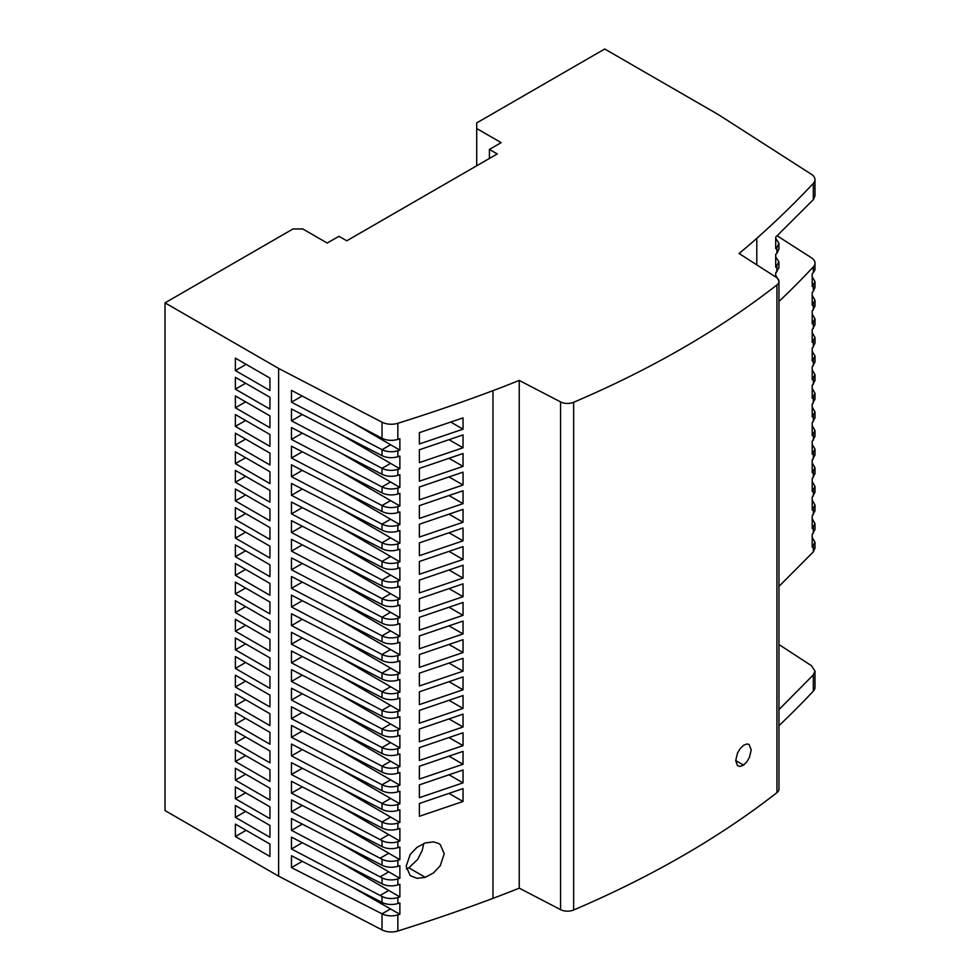 <?xml version="1.0" encoding="UTF-8"?>
<svg xmlns="http://www.w3.org/2000/svg" width="980" height="980" viewBox="0 0 980 980"><rect width="100%" height="100%" fill="white"/><g stroke="black" fill="none" stroke-linecap="round" stroke-linejoin="round"><path stroke-width="1.47" d="M519.229 888.137A898.182 518.567 0 0 1 492.977 898.366L492.977 390.652A1381.825 797.793 180 0 1 397.856 423.287A13.818 7.975 180 0 1 382.029 422.196L278.614 368.431L278.614 876.157L165.02 810.57L165.02 302.857L293.02 228.953L302.796 228.953L327.222 243.052L338.945 236.29L346.761 240.798L497.24 153.921L489.424 149.413L501.148 142.639L476.721 128.539L476.721 122.904L604.721 49L718.303 114.574L811.428 174.293A13.818 7.975 180 0 1 814.98 179.622A13.818 7.975 180 0 1 813.314 183.419A1381.825 797.793 180 0 1 756.793 238.336A898.182 518.567 0 0 1 739.067 253.489L776.295 277.365A10.364 5.978 180 0 1 778.953 281.37A10.364 5.978 180 0 1 776.932 284.923A967.272 558.453 180 0 1 573.655 402.278A10.364 5.978 180 0 1 560.56 401.91L519.229 380.424L519.229 888.137L560.56 909.636L560.56 401.91M278.614 368.431L165.02 302.857M269.941 508.975L235.371 489.02L235.371 500.866L269.941 520.821L269.941 508.975M235.371 445.018L269.941 464.973L269.941 453.127L235.371 433.172L235.371 445.018L245.637 439.089M235.371 556.714L269.941 576.669L269.941 564.823L235.371 544.868L235.371 556.714L245.637 550.785M235.371 563.488L235.371 575.334L269.941 595.289L269.941 583.443L235.371 563.488M235.371 619.336L235.371 631.181L269.941 651.136L269.941 639.291L235.371 619.336M235.371 749.651L235.371 761.497L269.941 781.452L269.941 769.606L235.371 749.651M269.941 397.28L235.371 377.325L235.371 389.17L269.941 409.126L269.941 397.28M269.941 706.984L269.941 695.139L235.371 675.183L235.371 687.029L269.941 706.984M235.371 805.499L235.371 817.345L269.941 837.3L269.941 825.454L235.371 805.499M269.941 676.519L235.371 656.563L235.371 668.409L269.941 688.364L269.941 676.519M269.941 378.096L235.371 358.141L235.371 370.55L269.941 390.505L269.941 378.096M269.941 856.471L269.941 844.062L235.371 824.107L235.371 836.516L269.941 856.471M269.941 725.604L269.941 713.746L235.371 693.791L235.371 705.649L269.941 725.604M269.941 744.212L269.941 732.366L235.371 712.411L235.371 724.257L269.941 744.212M235.371 526.248L235.371 538.094L269.941 558.049L269.941 546.203L235.371 526.248M269.941 483.581L269.941 471.735L235.371 451.78L235.371 463.626L269.941 483.581M235.371 470.4L235.371 482.246L269.941 502.201L269.941 490.355L235.371 470.4M269.941 539.441L269.941 527.595L235.371 507.628L235.371 519.486L269.941 539.441M269.941 632.517L269.941 620.671L235.371 600.716L235.371 612.561L269.941 632.517M235.371 395.932L235.371 407.778L269.941 427.733L269.941 415.888L235.371 395.932M235.371 414.552L235.371 426.398L269.941 446.353L269.941 434.507L235.371 414.552M269.941 613.897L269.941 602.051L235.371 582.096L235.371 593.941L269.941 613.897M269.941 762.832L269.941 750.986L235.371 731.031L235.371 742.877L269.941 762.832M235.371 780.105L269.941 800.06L269.941 788.214L235.371 768.259L235.371 780.105L245.637 774.188M269.941 818.68L269.941 806.834L235.371 786.879L235.371 798.725L269.941 818.68M269.941 657.899L235.371 637.943L235.371 649.789L269.941 669.744L269.941 657.899M777.14 235.788L811.428 257.777A13.818 7.975 180 0 1 814.98 263.118L814.98 268.753A13.818 7.975 180 0 1 813.314 272.55A1381.825 797.793 180 0 1 812.212 273.726L812.212 286.589L814.98 281.615L814.98 287.507L813.314 291.281L813.314 285.413M812.212 444.344L814.98 449.159L812.212 454.132L812.212 441.38L814.98 436.431L814.98 430.538L812.212 435.524L812.212 422.76L814.98 417.811M340.44 657.592L399.877 692.149A1381.825 797.793 180 0 1 397.856 692.787A13.818 7.975 180 0 1 382.029 691.696L390.567 686.772M399.877 692.149L399.877 679.483A1381.825 797.793 180 0 1 397.856 680.12A13.818 7.975 180 0 1 382.029 679.03L291.464 632.357L291.464 644.203L302.305 637.943M291.464 644.203L382.029 691.696L382.029 697.65L291.464 650.977L291.464 662.823L302.305 656.563M814.98 179.622L814.98 195.89L813.314 199.65L775.707 237.136L775.707 248.65L776.895 247.524L776.895 253.257L778.929 249.104L778.929 243.334L776.895 247.524M812.212 276.801L814.98 281.615M778.953 586.408L813.314 551.912L814.98 548.126L814.98 542.234L812.212 547.22L812.212 534.455L814.98 529.506L814.98 523.614L812.212 528.6L812.212 515.848L814.98 510.899L814.98 504.994L812.212 509.98L812.212 497.228L814.98 492.279L814.98 486.386L812.212 491.372L812.212 478.608L814.98 473.659L814.98 467.766L812.212 472.752L812.212 460L814.98 455.051L814.98 449.146M812.212 537.42L814.98 542.234M776.895 253.257L775.707 254.384L775.707 267.258M778.953 644.522L811.428 665.689L814.98 671.092L813.314 674.914L778.953 709.594M775.707 256.809L778.929 261.966L775.707 267.271M775.707 276.985L775.707 273.004L778.929 267.724L778.929 261.954M775.707 275.429L778.916 280.868M775.707 238.189L778.929 243.346M353.645 423.262L399.877 450.139L399.877 438.758A1381.825 797.793 180 0 1 397.856 439.383A13.818 7.975 180 0 1 382.029 438.293L291.464 390.346L291.464 402.192L302.171 396.018M350.803 886.324L399.877 914.267L399.877 902.886A1381.825 797.793 180 0 1 397.856 903.523A13.818 7.975 180 0 1 382.029 902.433L291.464 855.748L291.464 867.594L302.305 861.334M291.464 867.594L382.029 913.813L390.567 908.889M340.44 862.376L399.877 896.92A1381.825 797.793 180 0 1 397.856 897.558A13.818 7.975 180 0 1 382.029 896.467L380.105 895.463L388.741 890.489M399.877 896.92L399.877 884.266A1381.825 797.793 180 0 1 397.856 884.903A13.818 7.975 180 0 1 382.029 883.813L291.464 837.141L291.464 848.986L302.305 842.727M291.464 848.986L380.105 895.463M340.44 843.755L399.877 878.301A1381.825 797.793 180 0 1 397.856 878.938A13.818 7.975 180 0 1 382.029 877.847L380.105 876.855L388.741 871.869M399.877 878.301L399.877 865.659A1381.825 797.793 180 0 1 397.856 866.283A13.818 7.975 180 0 1 382.029 865.205L291.464 818.52L291.464 830.366L302.305 824.107M291.464 830.366L380.105 876.855M340.44 825.148L399.877 859.693A1381.825 797.793 180 0 1 397.856 860.317A13.818 7.975 180 0 1 382.029 859.24L380.105 858.235L388.741 853.249M399.877 859.693L399.877 847.039A1381.825 797.793 180 0 1 397.856 847.676A13.818 7.975 180 0 1 382.029 846.585L291.464 799.901L291.464 811.759L302.305 805.499M291.464 811.759L380.105 858.235M340.44 787.908L399.877 822.465A1381.825 797.793 180 0 1 397.856 823.102A13.818 7.975 180 0 1 382.029 822.012L390.567 817.087M399.877 822.465L399.877 809.798A1381.825 797.793 180 0 1 397.856 810.436A13.818 7.975 180 0 1 382.029 809.345L291.464 762.673L291.464 774.519L302.305 768.259M291.464 774.519L382.029 822.012L382.029 827.965L291.464 781.293L291.464 793.139L302.305 786.879M340.44 806.528L399.877 841.073A1381.825 797.793 180 0 1 397.856 841.71A13.818 7.975 180 0 1 382.029 840.62L380.105 839.615L388.741 834.642M291.464 793.139L380.105 839.615M340.44 769.288L399.877 803.845A1381.825 797.793 180 0 1 397.856 804.482A13.818 7.975 180 0 1 382.029 803.392L390.567 798.467M399.877 803.845L399.877 791.179A1381.825 797.793 180 0 1 397.856 791.816A13.818 7.975 180 0 1 382.029 790.725L291.464 744.053L291.464 755.899L302.305 749.639M291.464 755.899L382.029 803.392L382.029 809.345M340.44 750.68L399.877 785.237L399.877 772.571A1381.825 797.793 180 0 1 397.856 773.196A13.818 7.975 180 0 1 382.029 772.105L291.464 725.445L291.464 737.291L302.305 731.031M340.44 732.06L399.877 766.617A1381.825 797.793 180 0 1 397.856 767.254A13.818 7.975 180 0 1 382.029 766.164L390.567 761.24M399.877 766.617L399.877 753.951A1381.825 797.793 180 0 1 397.856 754.576A13.818 7.975 180 0 1 382.029 753.498L291.464 706.825L291.464 718.671L302.305 712.411M291.464 718.671L382.029 766.164L382.029 772.105M291.464 737.291L382.029 784.772L390.567 779.847M340.44 713.44L399.877 747.997A1381.825 797.793 180 0 1 397.856 748.634A13.818 7.975 180 0 1 382.029 747.544L390.567 742.62M399.877 747.997L399.877 735.331A1381.825 797.793 180 0 1 397.856 735.968A13.818 7.975 180 0 1 382.029 734.878L291.464 688.205L291.464 700.051L302.305 693.791M291.464 700.051L382.029 747.544L382.029 753.498M302.305 675.183L291.464 681.443L291.464 669.585L382.029 716.258A13.818 7.975 180 0 0 397.856 717.348A1381.825 797.793 180 0 0 399.877 716.711L399.877 729.377A1381.825 797.793 180 0 1 397.856 730.014A13.818 7.975 180 0 1 382.029 728.924L390.567 724L399.877 729.377M340.44 694.832L390.567 724M397.856 711.394A13.818 7.975 180 0 1 382.029 710.316L390.567 705.392L399.877 710.77A1381.825 797.793 180 0 1 397.856 711.394L397.856 717.348M291.464 681.443L382.029 728.924L382.029 734.878M382.029 697.65A13.818 7.975 180 0 0 397.856 698.728A1381.825 797.793 180 0 0 399.877 698.103L399.877 710.77M340.44 676.212L390.567 705.392M291.464 662.823L382.029 710.316L382.029 716.258M812.212 295.409L814.98 300.223L814.98 306.115L812.212 311.064L812.212 323.817L814.98 318.843L812.212 314.029M812.212 332.649L814.98 337.463L812.212 342.437L812.212 329.684L814.98 324.735L814.98 318.831M814.98 263.118A13.818 7.975 180 0 1 813.314 266.915A1381.825 797.793 180 0 1 778.953 301.473M812.212 351.269L814.98 356.071L812.212 361.057L812.212 348.304L814.98 343.343L814.98 337.451M812.212 369.877L814.98 374.691L812.212 379.664L812.212 366.912L814.98 361.963L814.98 356.071M812.212 388.497L814.98 393.311L812.212 398.284L812.212 385.532L814.98 380.583L814.98 374.691M814.98 399.191L812.212 404.152L812.212 416.904L814.98 411.918L814.98 417.823M812.212 407.116L814.98 411.918M814.98 300.223L812.212 305.209L812.212 292.444L813.314 291.281M812.212 425.724L814.98 430.538M812.212 462.964L814.98 467.779M812.212 481.572L814.98 486.386M812.212 500.192L814.98 505.006M812.212 518.812L814.98 523.626M492.977 898.366A1381.825 797.793 180 0 1 397.856 931A13.818 7.975 180 0 1 382.029 929.91L382.029 913.813A13.818 7.975 180 0 0 397.856 914.891A1381.825 797.793 180 0 0 399.877 914.267M492.977 390.652A898.182 518.567 0 0 0 519.229 380.424M814.98 671.08L814.98 687.348A13.818 7.975 180 0 1 813.314 691.145A1381.825 797.793 180 0 1 778.953 725.69M340.44 508.669L399.877 543.214L399.877 530.548A1381.825 797.793 180 0 1 397.856 531.185A13.818 7.975 180 0 1 382.029 530.094L291.464 483.434L291.464 495.28L302.305 489.02M397.856 525.231A13.818 7.975 180 0 1 382.029 524.153L390.567 519.229L399.877 524.606A1381.825 797.793 180 0 1 397.856 525.231L397.856 531.185M399.877 450.139A1381.825 797.793 180 0 1 397.856 450.776A13.818 7.975 180 0 1 382.029 449.685L390.567 444.761M399.877 468.759L399.877 456.092A1381.825 797.793 180 0 1 397.856 456.717A13.818 7.975 180 0 1 382.029 455.639L291.464 408.966L291.464 420.812L382.029 468.305L390.567 463.381L399.877 468.759A1381.825 797.793 180 0 1 397.856 469.383A13.818 7.975 180 0 1 382.029 468.305L382.029 474.247L291.464 427.574L291.464 439.432L302.305 433.172M340.44 601.745L399.877 636.302L399.877 623.635A1381.825 797.793 180 0 1 397.856 624.272A13.818 7.975 180 0 1 382.029 623.182L291.464 576.51L291.464 588.355L302.305 582.096M397.856 618.319A13.818 7.975 180 0 1 382.029 617.229L390.567 612.304L399.877 617.682A1381.825 797.793 180 0 1 397.856 618.319L397.856 624.272M397.856 562.471A13.818 7.975 180 0 1 382.029 561.381L390.567 556.456L399.877 561.834A1381.825 797.793 180 0 1 397.856 562.471L397.856 568.424A13.818 7.975 180 0 1 382.029 567.334L291.464 520.662L291.464 532.508L302.305 526.248M340.44 638.985L399.877 673.53L399.877 660.863A1381.825 797.793 180 0 1 397.856 661.5A13.818 7.975 180 0 1 382.029 660.41L291.464 613.737L291.464 625.595L302.305 619.336M397.856 655.547A13.818 7.975 180 0 1 382.029 654.469L390.567 649.544L399.877 654.922A1381.825 797.793 180 0 1 397.856 655.547L397.856 661.5M399.877 841.073L399.877 828.418A1381.825 797.793 180 0 1 397.856 829.043A13.818 7.975 180 0 1 382.029 827.965M399.877 543.214A1381.825 797.793 180 0 1 397.856 543.851A13.818 7.975 180 0 1 382.029 542.761L390.567 537.836M399.877 561.834L399.877 549.168A1381.825 797.793 180 0 1 397.856 549.805A13.818 7.975 180 0 1 382.029 548.714L291.464 502.042L291.464 513.888L302.305 507.628M399.877 785.237A1381.825 797.793 180 0 1 397.856 785.862A13.818 7.975 180 0 1 382.029 784.772L382.029 790.725M340.44 564.517L399.877 599.074L399.877 586.408A1381.825 797.793 180 0 1 397.856 587.032A13.818 7.975 180 0 1 382.029 585.942L291.464 539.282L291.464 551.128L302.305 544.868M397.856 581.091A13.818 7.975 180 0 1 382.029 580.001L390.567 575.076L399.877 580.454A1381.825 797.793 180 0 1 397.856 581.091L397.856 587.032M399.877 599.074A1381.825 797.793 180 0 1 397.856 599.699A13.818 7.975 180 0 1 382.029 598.609L390.567 593.684M399.877 617.682L399.877 605.015A1381.825 797.793 180 0 1 397.856 605.652A13.818 7.975 180 0 1 382.029 604.562L291.464 557.89L291.464 569.748L302.305 563.476M397.856 506.623A13.818 7.975 180 0 1 382.029 505.533L390.567 500.609L399.877 505.986A1381.825 797.793 180 0 1 397.856 506.623L397.856 512.565A13.818 7.975 180 0 1 382.029 511.487L291.464 464.814L291.464 476.66L302.305 470.4M397.856 488.003A13.818 7.975 180 0 1 382.029 486.913L390.567 481.988L399.877 487.366A1381.825 797.793 180 0 1 397.856 488.003L397.856 493.957A13.818 7.975 180 0 1 382.029 492.867L291.464 446.194L291.464 458.04L302.305 451.78M399.877 654.922L399.877 642.255A1381.825 797.793 180 0 1 397.856 642.88A13.818 7.975 180 0 1 382.029 641.802L291.464 595.13L291.464 606.975L302.305 600.716M399.877 636.302A1381.825 797.793 180 0 1 397.856 636.939A13.818 7.975 180 0 1 382.029 635.848L390.567 630.924M399.877 487.366L399.877 474.7A1381.825 797.793 180 0 1 397.856 475.337A13.818 7.975 180 0 1 382.029 474.247M399.877 673.53A1381.825 797.793 180 0 1 397.856 674.167A13.818 7.975 180 0 1 382.029 673.076L390.567 668.152M291.464 402.192L382.029 449.685L382.029 455.639M340.44 620.365L390.567 649.544M397.856 568.424A1381.825 797.793 180 0 0 399.877 567.788L399.877 580.454M340.44 545.897L390.567 575.076M397.856 493.957A1381.825 797.793 180 0 0 399.877 493.32L399.877 505.986M340.44 471.429L390.567 500.609M291.464 458.04L382.029 505.533L382.029 511.487M340.44 452.821L390.567 481.988M291.464 439.432L382.029 486.913L382.029 492.867M399.877 524.606L399.877 511.94A1381.825 797.793 180 0 1 397.856 512.565M340.44 490.049L390.567 519.229M291.464 476.66L382.029 524.153L382.029 530.094M291.464 495.28L382.029 542.761L382.029 548.714M340.44 527.277L390.567 556.456M291.464 513.888L382.029 561.381L382.029 567.334M291.464 532.508L382.029 580.001L382.029 585.942M291.464 551.128L382.029 598.609L382.029 604.562M340.44 583.137L390.567 612.304M291.464 569.748L382.029 617.229L382.029 623.182M291.464 588.355L382.029 635.848L382.029 641.802M291.464 606.975L382.029 654.469L382.029 660.41M291.464 625.595L382.029 673.076L382.029 679.03M278.614 876.157L382.029 929.91M463.038 453.52L463.038 466.394L419.366 481.205L419.366 468.403L463.038 453.52M463.038 689.798L463.038 676.911L419.366 691.807L419.366 704.596L463.038 689.798L449.146 681.786M463.038 509.367L463.038 522.254L419.366 537.052L419.366 524.251L463.038 509.367M463.038 565.215L463.038 578.102L419.366 592.9L419.366 580.099L463.038 565.215M463.038 429.166L463.038 417.909L419.366 432.658L419.366 443.965L463.038 429.166L450.861 422.147M463.038 540.862L463.038 527.987L419.366 542.871L419.366 555.672L463.038 540.862L449.146 532.851M463.038 745.645L463.038 732.758L419.366 747.654L419.366 760.443L463.038 745.645L449.146 737.634M463.038 596.71L463.038 583.835L419.366 598.719L419.366 611.52L463.038 596.71L449.146 588.698M463.038 782.873L463.038 769.998L419.366 784.882L419.366 797.683L463.038 782.873L449.146 774.861M463.038 801.493L463.038 788.606L419.366 803.502L419.366 816.291L463.038 801.493L449.146 793.482M463.038 714.151L463.038 727.025L419.366 741.836L419.366 729.034L463.038 714.151M425.308 842.923L416.978 847.369L410.204 854.462L406.137 866.32L410.179 875.593L416.966 878.337L425.308 877.333L433.577 872.874L440.241 865.732L444.234 853.788L440.241 844.552L438.746 843.511L433.577 841.894L425.308 842.923M463.038 546.595L463.038 559.482L419.366 574.28L419.366 561.491L463.038 546.595M463.038 621.063L463.038 633.95L419.366 648.748L419.366 635.947L463.038 621.063M463.038 434.899L463.038 447.787L419.366 462.585L419.366 449.783L463.038 434.899M463.038 615.33L463.038 602.443L419.366 617.339L419.366 630.128L463.038 615.33L449.146 607.318M463.038 639.683L463.038 652.558L419.366 667.368L419.366 654.567L463.038 639.683M463.038 472.14L463.038 485.014L419.366 499.825L419.366 487.023L463.038 472.14M463.038 764.265L419.366 779.063L419.366 766.262L463.038 751.378L463.038 764.265L449.146 756.242M463.038 503.634L463.038 490.747L419.366 505.643L419.366 518.432L463.038 503.634L449.146 495.623M463.038 695.53L463.038 708.418L419.366 723.216L419.366 710.414L463.038 695.53M463.038 671.178L463.038 658.303L419.366 673.187L419.366 685.976L463.038 671.178L449.146 663.166M778.953 281.37L778.953 789.084A10.364 5.978 180 0 1 776.932 792.636A967.272 558.453 180 0 1 573.655 909.991A10.364 5.978 180 0 1 560.56 909.636M743.526 765.086L746.834 761.827L749.492 757.283L751.231 749.786L748.977 744.396L746.834 743.979L743.526 745.339L740.182 748.61L737.462 753.167L735.711 760.59L737.462 765.613L740.182 766.446L743.526 765.086L735.711 760.578M340.44 434.201L390.567 463.381M291.464 420.812L302.305 414.552M463.038 466.394L449.146 458.383M463.038 522.254L449.146 514.231M463.038 578.102L449.146 570.078M463.038 727.025L449.146 719.014M423.728 843.498L422.209 850.579L417.676 859.374L408.832 867.827M425.308 877.333L408.832 867.815L406.394 869.003M463.038 559.482L449.146 551.471M463.038 633.95L449.146 625.938M463.038 447.787L449.146 439.775M463.038 652.558L449.146 644.546M463.038 485.014L449.146 477.003M463.038 708.418L449.146 700.394M235.371 500.866L245.637 494.937M235.371 575.334L245.637 569.404M235.371 631.181L245.637 625.252M235.371 761.497L245.637 755.568M235.371 389.17L245.637 383.241M235.371 687.029L245.637 681.1M235.371 817.345L245.637 811.416M235.371 668.409L245.637 662.492M235.371 370.55L246.127 364.34M235.371 836.516L246.127 830.317M235.371 705.649L245.637 699.72M235.371 724.257L245.637 718.34M235.371 538.094L245.637 532.177M235.371 463.626L245.637 457.709M235.371 482.246L245.637 476.329M235.371 519.486L245.637 513.557M235.371 612.561L245.637 606.632M235.371 407.778L245.637 401.861M235.371 426.398L245.637 420.481M235.371 593.941L245.637 588.024M235.371 742.877L245.637 736.948M235.371 798.725L245.637 792.795M235.371 649.789L245.637 643.872M476.721 128.539L476.721 165.779M489.424 149.413L489.424 158.442M813.314 551.912L813.314 546.044M776.895 266.131L776.895 271.877M813.314 199.65L813.314 183.419M813.314 458.836L813.314 452.968M813.314 440.216L813.314 434.348M813.314 402.976L813.314 397.121M813.314 384.368L813.314 378.501M813.314 533.292L813.314 527.436M813.314 365.748L813.314 359.88M813.314 477.444L813.314 471.576M813.314 347.128L813.314 341.273M813.314 496.064L813.314 490.196M813.314 272.55L813.314 266.915M813.314 514.684L813.314 508.816M813.314 309.901L813.314 304.033M813.314 421.596L813.314 415.728M813.314 328.521L813.314 322.653M397.856 931L397.856 914.891M756.793 264.857L756.793 238.336M813.314 691.145L813.314 674.914M382.029 902.433L382.029 896.467M397.856 903.523L397.856 897.558M397.856 456.717L397.856 450.776M382.029 883.813L382.029 877.847M397.856 884.903L397.856 878.938M382.029 865.205L382.029 859.24M397.856 866.283L397.856 860.317M382.029 846.585L382.029 840.62M397.856 847.676L397.856 841.71M397.856 829.043L397.856 823.102M397.856 439.383L397.856 423.287M382.029 438.293L382.029 422.196M397.856 810.436L397.856 804.482M397.856 549.805L397.856 543.851M397.856 791.816L397.856 785.862M397.856 773.196L397.856 767.254M397.856 605.652L397.856 599.699M397.856 754.576L397.856 748.634M397.856 735.968L397.856 730.014M397.856 642.88L397.856 636.939M397.856 698.728L397.856 692.787M397.856 475.337L397.856 469.383M397.856 680.12L397.856 674.167M573.655 909.991L573.655 402.278M776.932 792.636L776.932 284.923M814.98 393.299L814.98 399.203"/></g></svg>
